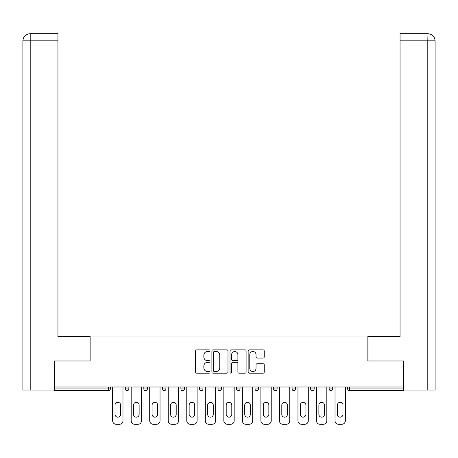 <?xml version="1.0" encoding="UTF-8"?>
<svg xmlns="http://www.w3.org/2000/svg" width="458" height="458" viewBox="0 0 458 458"><rect width="100%" height="100%" fill="white"/><g stroke="black" fill="none" stroke-linecap="round" stroke-linejoin="round"><path stroke-width="0.69" d="M209.993 350.668A0.819 0.819 0 0 0 209.18 349.849L196.791 349.849A1.168 1.168 0 0 0 195.623 351.017L195.623 372.005A1.168 1.168 0 0 0 196.791 373.173L209.18 373.173A0.819 0.819 0 0 0 209.993 372.354A0.819 0.819 0 0 0 209.18 371.535L207.577 371.535A3.733 3.733 0 0 1 203.844 367.808L203.844 366.056A3.733 3.733 0 0 1 207.577 362.324L209.18 362.324A0.819 0.819 0 0 0 209.993 361.511A0.819 0.819 0 0 0 209.18 360.692L207.577 360.692A3.733 3.733 0 0 1 203.844 356.965L203.844 355.213A3.733 3.733 0 0 1 207.577 351.481L209.18 351.481A0.819 0.819 0 0 0 209.993 350.668M263.075 358.07A1.168 1.168 0 0 0 264.243 356.902L264.243 351.017A1.168 1.168 0 0 0 263.075 349.849L249.318 349.849A1.168 1.168 0 0 0 248.15 351.017L248.15 372.005A1.168 1.168 0 0 0 249.318 373.173L263.075 373.173A1.168 1.168 0 0 0 264.243 372.005L264.243 364.889A1.168 1.168 0 0 0 263.075 363.726L257.19 363.726A1.168 1.168 0 0 0 256.022 364.889L256.022 368.421A3.12 3.12 0 0 1 252.902 371.535A3.12 3.12 0 0 1 249.782 368.421L249.782 354.601A3.12 3.12 0 0 1 252.902 351.481A3.12 3.12 0 0 1 256.022 354.601L256.022 356.902A1.168 1.168 0 0 0 257.19 358.07L263.075 358.07M57.943 33.709L30.039 33.709L57.943 33.709L57.943 40.836L30.205 40.836L30.205 390.079L54.382 390.079L54.382 360.973L90.134 360.973L90.134 336.029L367.866 336.029L367.866 360.973L403.263 360.973L403.263 386.993L54.737 386.993L54.737 388.894L108.546 388.894L108.546 386.993M54.737 360.973L54.737 386.993M227.981 351.017A1.168 1.168 0 0 0 226.813 349.849L213.056 349.849A1.168 1.168 0 0 0 211.888 351.017L211.888 372.005A1.168 1.168 0 0 0 213.056 373.173L226.813 373.173A1.168 1.168 0 0 0 227.981 372.005L227.981 351.017M231.187 349.849L244.944 349.849A1.168 1.168 0 0 1 246.112 351.017L246.112 372.005A1.168 1.168 0 0 1 244.944 373.173L239.059 373.173A1.168 1.168 0 0 1 237.891 372.005L237.891 363.492A1.168 1.168 0 0 0 236.723 362.324L232.819 362.324A1.168 1.168 0 0 0 231.651 363.492L231.651 372.354A0.819 0.819 0 0 1 230.838 373.173A0.819 0.819 0 0 1 230.019 372.354L230.019 351.017A1.168 1.168 0 0 1 231.187 349.849M108.546 390.674A1.78 1.78 0 0 0 110.326 388.894L108.546 388.894L108.546 390.674A1.78 1.78 0 0 0 110.326 388.894L110.326 386.993L110.326 388.894A1.78 1.78 0 0 1 108.546 390.674L54.737 390.674L54.737 388.894M403.263 386.993L403.263 390.674L349.454 390.674A1.78 1.78 0 0 1 347.674 388.894L347.674 386.993L347.674 388.894A1.78 1.78 0 0 0 349.454 390.674A1.78 1.78 0 0 1 347.674 388.894L403.263 388.894M125.297 386.993L125.297 388.894L125.297 386.993M127.078 390.674A1.78 1.78 0 0 1 125.297 388.894A1.78 1.78 0 0 0 127.078 390.674A1.78 1.78 0 0 0 128.858 388.894L128.858 386.993L128.858 388.894A1.78 1.78 0 0 1 127.078 390.674A1.78 1.78 0 0 1 125.297 388.894L128.858 388.894A1.78 1.78 0 0 1 127.078 390.674M143.829 386.993L143.829 388.894L143.829 386.993M147.39 386.993L147.39 388.894L147.39 386.993M162.361 386.993L162.361 388.894L162.361 386.993M165.922 386.993L165.922 388.894L165.922 386.993M180.893 386.993L180.893 388.894L180.893 386.993M184.454 386.993L184.454 388.894L184.454 386.993M199.419 386.993L199.419 388.894L199.419 386.993M202.986 386.993L202.986 388.894L202.986 386.993M221.517 386.993L221.517 388.894L217.951 388.894A1.78 1.78 0 0 0 219.737 390.674A1.78 1.78 0 0 1 217.951 388.894L217.951 386.993M236.483 386.993L236.483 388.894L236.483 386.993M240.049 386.993L240.049 388.894L240.049 386.993M255.014 386.993L255.014 388.894L255.014 386.993M258.581 386.993L258.581 388.894L258.581 386.993M273.546 386.993L273.546 388.894L273.546 386.993M277.107 386.993L277.107 388.894L277.107 386.993M292.078 386.993L292.078 388.894L292.078 386.993M295.639 386.993L295.639 388.894L295.639 386.993M310.61 386.993L310.61 388.894L310.61 386.993M314.171 386.993L314.171 388.894A1.78 1.78 0 0 1 312.39 390.674A1.78 1.78 0 0 1 310.61 388.894L314.171 388.894A1.78 1.78 0 0 1 312.39 390.674M329.142 386.993L329.142 388.894L329.142 386.993M332.703 386.993L332.703 388.894L332.703 386.993M145.61 390.674A1.78 1.78 0 0 1 143.829 388.894A1.78 1.78 0 0 0 145.61 390.674A1.78 1.78 0 0 0 147.39 388.894A1.78 1.78 0 0 1 145.61 390.674A1.78 1.78 0 0 1 143.829 388.894L147.39 388.894A1.78 1.78 0 0 1 145.61 390.674M164.141 390.674A1.78 1.78 0 0 1 162.361 388.894A1.78 1.78 0 0 0 164.141 390.674A1.78 1.78 0 0 0 165.922 388.894A1.78 1.78 0 0 1 164.141 390.674A1.78 1.78 0 0 1 162.361 388.894L165.922 388.894A1.78 1.78 0 0 1 164.141 390.674M182.673 390.674A1.78 1.78 0 0 1 180.893 388.894A1.78 1.78 0 0 0 182.673 390.674A1.78 1.78 0 0 0 184.454 388.894A1.78 1.78 0 0 1 182.673 390.674A1.78 1.78 0 0 1 180.893 388.894L184.454 388.894A1.78 1.78 0 0 1 182.673 390.674M201.205 390.674A1.78 1.78 0 0 1 199.419 388.894A1.78 1.78 0 0 0 201.205 390.674A1.78 1.78 0 0 0 202.986 388.894A1.78 1.78 0 0 1 201.205 390.674A1.78 1.78 0 0 1 199.419 388.894L202.986 388.894A1.78 1.78 0 0 1 201.205 390.674M219.737 390.674A1.78 1.78 0 0 0 221.517 388.894A1.78 1.78 0 0 1 219.737 390.674A1.78 1.78 0 0 1 217.951 388.894M238.263 390.674A1.78 1.78 0 0 1 236.483 388.894L240.049 388.894A1.78 1.78 0 0 1 238.263 390.674A1.78 1.78 0 0 0 240.049 388.894A1.78 1.78 0 0 1 238.263 390.674M256.795 390.674A1.78 1.78 0 0 1 255.014 388.894L258.581 388.894A1.78 1.78 0 0 1 256.795 390.674A1.78 1.78 0 0 0 258.581 388.894M275.327 390.674A1.78 1.78 0 0 1 273.546 388.894A1.78 1.78 0 0 0 275.327 390.674A1.78 1.78 0 0 0 277.107 388.894A1.78 1.78 0 0 1 275.327 390.674A1.78 1.78 0 0 1 273.546 388.894L277.107 388.894M293.859 390.674A1.78 1.78 0 0 1 292.078 388.894A1.78 1.78 0 0 0 293.859 390.674A1.78 1.78 0 0 0 295.639 388.894A1.78 1.78 0 0 1 293.859 390.674A1.78 1.78 0 0 1 292.078 388.894L295.639 388.894A1.78 1.78 0 0 1 293.859 390.674M330.922 390.674A1.78 1.78 0 0 1 329.142 388.894L332.703 388.894A1.78 1.78 0 0 1 330.922 390.674A1.78 1.78 0 0 0 332.703 388.894M214.338 351.481A0.819 0.819 0 0 0 213.52 352.299L213.52 370.722A0.819 0.819 0 0 0 214.338 371.535L216.027 371.535A3.733 3.733 0 0 0 219.76 367.808L219.76 355.213A3.733 3.733 0 0 0 216.027 351.481L214.338 351.481M237.891 354.658A3.12 3.12 0 0 0 234.771 351.538A3.12 3.12 0 0 0 231.651 354.658L231.651 359.53A1.168 1.168 0 0 0 232.819 360.692L236.723 360.692A1.168 1.168 0 0 0 237.891 359.53L237.891 354.658M122.979 386.993L122.979 420.725A3.561 3.561 0 0 1 119.418 424.291L116.212 424.291A3.561 3.561 0 0 1 112.645 420.725L112.645 386.993M115.021 405.107A2.794 2.794 0 0 1 117.815 402.313A2.794 2.794 0 0 1 120.603 405.107L120.603 414.37A2.794 2.794 0 0 1 117.815 417.164A2.794 2.794 0 0 1 115.021 414.37L115.021 405.107M141.511 386.993L141.511 420.725A3.561 3.561 0 0 1 137.95 424.291L134.738 424.291A3.561 3.561 0 0 1 131.177 420.725L131.177 386.993M133.553 405.107A2.794 2.794 0 0 1 136.347 402.313A2.794 2.794 0 0 1 139.135 405.107L139.135 414.37A2.794 2.794 0 0 1 136.347 417.164A2.794 2.794 0 0 1 133.553 414.37L133.553 405.107M160.042 386.993L160.042 420.725A3.561 3.561 0 0 1 156.481 424.291L153.27 424.291A3.561 3.561 0 0 1 149.709 420.725L149.709 386.993M152.085 405.107A2.794 2.794 0 0 1 154.873 402.313A2.794 2.794 0 0 1 157.666 405.107L157.666 414.37A2.794 2.794 0 0 1 154.873 417.164A2.794 2.794 0 0 1 152.085 414.37L152.085 405.107M178.574 386.993L178.574 420.725A3.561 3.561 0 0 1 175.008 424.291L171.802 424.291A3.561 3.561 0 0 1 168.241 420.725L168.241 386.993M170.616 405.107A2.794 2.794 0 0 1 173.405 402.313A2.794 2.794 0 0 1 176.198 405.107L176.198 414.37A2.794 2.794 0 0 1 173.405 417.164A2.794 2.794 0 0 1 170.616 414.37L170.616 405.107M197.106 386.993L197.106 420.725A3.561 3.561 0 0 1 193.539 424.291L190.333 424.291A3.561 3.561 0 0 1 186.772 420.725L186.772 386.993M189.148 405.107A2.794 2.794 0 0 1 191.936 402.313A2.794 2.794 0 0 1 194.73 405.107L194.73 414.37A2.794 2.794 0 0 1 191.936 417.164A2.794 2.794 0 0 1 189.148 414.37L189.148 405.107M215.638 386.993L215.638 420.725A3.561 3.561 0 0 1 212.071 424.291L208.865 424.291A3.561 3.561 0 0 1 205.304 420.725L205.304 386.993M207.68 405.107A2.794 2.794 0 0 1 210.468 402.313A2.794 2.794 0 0 1 213.262 405.107L213.262 414.37A2.794 2.794 0 0 1 210.468 417.164A2.794 2.794 0 0 1 207.68 414.37L207.68 405.107M90.014 360.973L90.014 336.624L57.943 336.624L57.943 40.836M30.205 390.079L22.9 390.079L22.9 318.802L22.9 390.079M30.205 33.709L31.808 33.709L30.205 33.709L30.205 40.836L22.9 40.836L22.9 318.802L22.9 40.836C23.329 36.508 25.7 34.132 30.016 33.709C25.694 34.138 23.318 36.514 22.9 40.836L22.9 318.802L22.9 40.836M367.986 360.973L367.986 336.624L400.057 336.624L400.057 33.709L427.967 33.709L427.795 40.836L400.057 40.836M435.1 318.802L435.1 40.836L435.1 390.079L403.618 390.079L403.618 360.973L403.263 360.973M427.795 390.079L427.795 40.836L435.1 40.836C434.671 36.508 432.3 34.132 427.984 33.709M234.17 386.993L234.17 420.725A3.561 3.561 0 0 1 230.603 424.291L227.397 424.291A3.561 3.561 0 0 1 223.83 420.725L223.83 386.993M226.206 405.107A2.794 2.794 0 0 1 229 402.313A2.794 2.794 0 0 1 231.794 405.107L231.794 414.37A2.794 2.794 0 0 1 229 417.164A2.794 2.794 0 0 1 226.206 414.37L226.206 405.107M252.696 386.993L252.696 420.725A3.561 3.561 0 0 1 249.135 424.291L245.929 424.291A3.561 3.561 0 0 1 242.362 420.725L242.362 386.993M244.738 405.107A2.794 2.794 0 0 1 247.532 402.313A2.794 2.794 0 0 1 250.32 405.107L250.32 414.37A2.794 2.794 0 0 1 247.532 417.164A2.794 2.794 0 0 1 244.738 414.37L244.738 405.107M271.228 386.993L271.228 420.725A3.561 3.561 0 0 1 267.667 424.291L264.461 424.291A3.561 3.561 0 0 1 260.894 420.725L260.894 386.993M263.27 405.107A2.794 2.794 0 0 1 266.064 402.313A2.794 2.794 0 0 1 268.852 405.107L268.852 414.37A2.794 2.794 0 0 1 266.064 417.164A2.794 2.794 0 0 1 263.27 414.37L263.27 405.107M289.759 386.993L289.759 420.725A3.561 3.561 0 0 1 286.198 424.291L282.992 424.291A3.561 3.561 0 0 1 279.426 420.725L279.426 386.993M281.802 405.107A2.794 2.794 0 0 1 284.595 402.313A2.794 2.794 0 0 1 287.384 405.107L287.384 414.37A2.794 2.794 0 0 1 284.595 417.164A2.794 2.794 0 0 1 281.802 414.37L281.802 405.107M308.291 386.993L308.291 420.725A3.561 3.561 0 0 1 304.73 424.291L301.519 424.291A3.561 3.561 0 0 1 297.958 420.725L297.958 386.993M300.334 405.107A2.794 2.794 0 0 1 303.127 402.313A2.794 2.794 0 0 1 305.915 405.107L305.915 414.37A2.794 2.794 0 0 1 303.127 417.164A2.794 2.794 0 0 1 300.334 414.37L300.334 405.107M326.823 386.993L326.823 420.725A3.561 3.561 0 0 1 323.262 424.291L320.05 424.291A3.561 3.561 0 0 1 316.489 420.725L316.489 386.993M318.865 405.107A2.794 2.794 0 0 1 321.653 402.313A2.794 2.794 0 0 1 324.447 405.107L324.447 414.37A2.794 2.794 0 0 1 321.653 417.164A2.794 2.794 0 0 1 318.865 414.37L318.865 405.107M345.355 386.993L345.355 420.725A3.561 3.561 0 0 1 341.788 424.291L338.582 424.291A3.561 3.561 0 0 1 335.021 420.725L335.021 386.993M337.397 405.107A2.794 2.794 0 0 1 340.185 402.313A2.794 2.794 0 0 1 342.979 405.107L342.979 414.37A2.794 2.794 0 0 1 340.185 417.164A2.794 2.794 0 0 1 337.397 414.37L337.397 405.107M349.454 386.993L349.454 390.674"/></g></svg>
